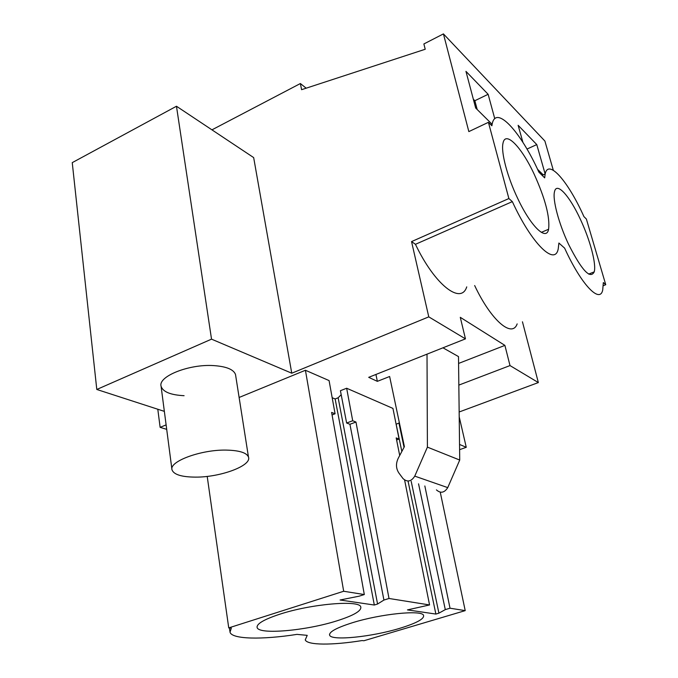 <?xml version="1.0" encoding="UTF-8"?>
<svg xmlns="http://www.w3.org/2000/svg" width="678" height="678" viewBox="0 0 678 678"><rect width="100%" height="100%" fill="white"/><g stroke="black" fill="none" stroke-linecap="round" stroke-linejoin="round"><path stroke-width="1.02" d="M306.176 88.182L300.371 83.538L301.591 89.682L425.216 49.257L423.877 43.951L443.429 33.9L544.9 141.049L553.316 170.288M542.12 175.348L545.154 173.992C548.307 158.279 568.359 181.679 583.919 216.604L586.368 219.028L605.751 284.709L603.335 282.565L602.708 290.048C599.903 303.973 581.173 284.599 564.63 248.14L558.892 243.038L558.24 248.758C555.163 266.403 531.857 244.233 512.339 201.62L508.881 198.544L488.414 122.328L491.897 125.769L492.135 124.269C495.677 104.081 520.823 131.795 538.874 172.144L544.68 177.865L545.154 173.992L536.781 144.583L526.984 149.067M603.318 285.675L605.751 284.709M522.45 321.796L538.349 382.57L459.159 411.987M375.934 374.459L377.349 381.35L389.63 376.502L404.393 446.641L398.249 458.243C395.715 463.591 395.927 468.523 398.901 473.032L403.012 478.566C407.334 482.431 411.249 481.617 414.758 476.125L427.403 447.133L427.013 354.145M377.349 381.35L368.705 377.332L465.455 338.864L428.776 316.863L291.76 373.214L211.528 339.153L96.793 389.469L164.356 411.368M166.118 424.886L160.127 427.352L157.796 409.241M166.703 429.36L160.127 427.352M459.54 444.446L466.261 447.302L459.608 449.675M538.349 382.57L510.009 365.578L458.837 385.104M184.085 395.698C170.475 394.994 162.805 391.825 161.067 386.18C158.033 376.315 189.332 363.874 213.782 365.603C226.401 366.493 233.647 369.459 235.512 374.51L248.47 457.031C246.69 452.735 239.351 450.421 226.452 450.099C201.442 449.463 169.076 461.32 171.975 469.727C173.636 474.532 181.424 476.998 195.332 477.126C220.443 477.38 252.038 465.65 248.47 457.031M399.706 455.489L396.198 437.92L399.088 439.064L392.943 408.41L346.653 388.24L352.704 420.75L346.636 423.013L340.424 390.706L346.653 388.24M399.384 422.843L396.121 424.25M239.114 397.469L305.422 370.264L329.076 380.578L335.076 413.783L332.067 414.928M341.187 394.681L338.144 397.783L335.152 398.961L332.178 397.732M300.371 83.538L211.951 129.845M443.429 33.9L468.845 131.6L488.414 122.328M474.6 128.871L479.524 126.54M492.109 124.286L475.676 108.022L465.955 71.36L488.135 94.293L474.854 100.717L477.185 109.514M494.762 118.718L488.135 94.293M536.781 144.583L518.145 125.311L522.908 142.346M543.197 174.865L537.535 169.263M517.789 198.637C507.364 177.009 500.864 152.321 502.983 143.295C505.322 130.023 521.721 147.219 534.272 174.407C545.273 198.79 550.044 217.079 548.604 229.257C546.468 241.3 530.993 226.74 517.789 198.637M580.402 219.367C590.038 239.834 596.487 263.895 594.233 271.853C590.343 279.539 581.843 270.471 568.723 244.648C558.825 223.867 552.384 199.51 554.502 191.713C556.587 181.373 569.664 195.942 580.402 219.367M466.735 286.879C461.074 305.041 434.852 285.15 415.453 244.309L411.546 241.597L428.776 316.863M510.009 365.578L504.898 345.39L460.286 317.321L465.455 338.864M517.161 323.889C512.17 338.28 491.143 320.635 474.668 285.548M459.218 416.86L466.261 447.302M436.429 489.889C440.624 493.601 444.395 492.838 447.743 487.626L459.726 460.048L458.498 356.586L442.954 347.814M504.898 345.39L458.582 363.433M404.613 480.066L429.555 604.946L389.002 598.479L383.926 600.055L377.57 604.022L374.315 605.03L340.085 600.005L359.111 596.182L364.306 594.547L343.678 591.258L228.74 627.896L231.317 628.142L230.011 632.167C231.791 639.32 262.2 639.863 296.981 634.379L307.227 635.354L305.244 639.896C307.397 645.346 332.398 645.337 362.086 640.566L363.925 640.744L465.21 610.624L440.259 492.211M465.21 610.624L450.023 608.208L424.843 485.965M450.023 608.208L445.293 609.624L438.92 613.158L411.199 481.338M404.037 447.31L398.969 423.208M445.293 609.624L418.546 483.829M438.92 613.158L435.878 614.065L408.037 481.041M401.842 451.455L396.155 424.267M435.878 614.065L407.461 609.895L429.555 604.946M399.088 439.064L396.605 439.954M389.002 598.479L355.975 422.038L352.704 420.75M459.726 460.048L427.403 447.133M279.853 614.192C263.988 619.429 256.42 623.87 257.14 627.531C258.742 634.939 306.1 630.667 336.695 620.904C353.908 615.446 361.916 610.717 360.721 606.725C358.764 599.869 310.855 603.996 279.853 614.192M399.689 628.345C416.775 623.099 424.708 618.717 423.496 615.209C421.352 609.776 380.426 613.921 352.34 622.751C336.313 627.853 328.745 632.023 329.661 635.269C331.618 641.057 371.959 636.854 399.689 628.345M415.453 244.309L512.339 201.62M411.546 241.597L508.881 198.544M96.793 389.469L72.249 162.635L176.466 106.243L253.665 157.593L291.76 373.214M176.466 106.243L211.528 339.153M346.636 423.013L349.924 424.284L383.926 600.055M377.57 604.022L338.144 397.783M374.315 605.03L335.152 398.961M343.678 591.258L305.422 370.264M364.306 594.547L331.61 412.419L335.076 413.783M228.74 627.896L207.205 476.397M473.337 99.2L474.854 100.717M355.975 422.038L349.924 424.284M447.743 487.626L414.758 476.125M588.665 274.098L594.233 271.853M329.508 634.422L329.661 635.269M490.948 124.837L492.135 124.269M541.332 232.351L548.604 229.257M229.418 627.964L229.893 631.345M171.915 469.303L161.067 386.18M257.03 626.811L257.14 627.531"/></g></svg>
